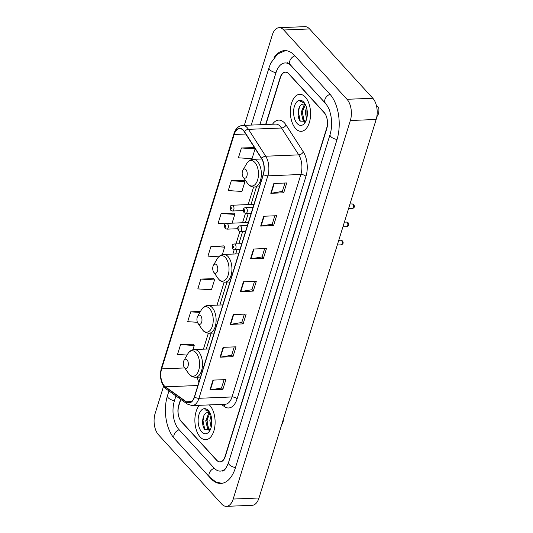 <?xml version="1.0" encoding="UTF-8"?>
<svg xmlns="http://www.w3.org/2000/svg" width="533" height="533" viewBox="0 0 533 533"><rect width="100%" height="100%" fill="white"/><g stroke="black" fill="none" stroke-linecap="round" stroke-linejoin="round"><path stroke-width="0.8" d="M180.787 399.417L178.835 405.726A11.566 6.316 -92.3 0 0 181.34 421.636L216.485 460.139A11.566 6.316 -92.3 0 0 219.996 461.864A11.566 6.316 -92.3 0 0 225.079 456.381L326.629 128.326A11.566 6.316 -92.3 0 0 324.124 112.416L288.979 73.914A11.566 6.316 -92.3 0 0 285.468 72.188A11.566 6.316 -92.3 0 0 280.391 77.665L265.894 124.489M326.269 104.228L291.418 66.045A20.82 11.366 -92.3 0 0 285.095 62.941A20.82 11.366 -92.3 0 0 275.947 72.801L259.871 124.735M175.923 395.939L174.398 400.863A20.82 11.366 -92.3 0 0 178.908 429.498L214.046 468.001A20.82 11.366 -92.3 0 0 220.376 471.105A20.82 11.366 -92.3 0 0 226.192 467.787M163.584 386.185L155.116 413.535A15.424 8.421 -92.3 0 0 158.461 434.748L221.715 504.051A15.424 8.421 -92.3 0 0 226.398 506.35A15.424 8.421 -92.3 0 0 233.174 499.048L350.348 120.518A15.424 8.421 -92.3 0 0 347.003 99.305L283.749 30.001A15.424 8.421 -92.3 0 0 279.065 27.696A15.424 8.421 -92.3 0 0 272.296 35.005L244.321 125.362M226.398 506.35L252.216 505.304A15.424 8.421 -92.3 0 0 258.985 497.995L376.165 119.465A15.424 8.421 -92.3 0 0 372.82 98.252L309.566 28.949A15.424 8.421 -92.3 0 0 304.883 26.65L279.065 27.696M174.697 438.859A33.159 18.109 -92.3 0 0 175.663 439.991L210.801 478.487A33.159 18.109 -92.3 0 0 220.875 483.438A33.159 18.109 -92.3 0 0 235.433 467.734L336.983 139.673A33.159 18.109 -92.3 0 0 329.8 94.061L294.662 55.559A33.159 18.109 -92.3 0 0 284.589 50.615A33.159 18.109 -92.3 0 0 274.082 57.564M200.128 436.953A18.508 10.107 -92.3 0 0 205.751 439.712A18.508 10.107 -92.3 0 0 214.892 426.08A18.508 10.107 -92.3 0 0 209.869 405.493A18.508 10.107 -92.3 0 0 209.296 404.9A18.508 10.107 -92.3 0 1 209.869 405.493A18.508 10.107 -92.3 0 1 214.892 426.08A18.508 10.107 -92.3 0 1 205.751 439.712A18.508 10.107 -92.3 0 1 200.128 436.953A18.508 10.107 -92.3 0 1 199.395 405.307A18.508 10.107 -92.3 0 0 200.128 436.953M295.595 128.56A18.508 10.107 -92.3 0 0 301.218 131.318A18.508 10.107 -92.3 0 0 310.359 117.686A18.508 10.107 -92.3 0 0 305.336 97.093A18.508 10.107 -92.3 0 0 299.713 94.334A18.508 10.107 -92.3 0 0 290.572 107.966A18.508 10.107 -92.3 0 0 295.595 128.56A18.508 10.107 -92.3 0 0 301.218 131.318A18.508 10.107 -92.3 0 0 310.359 117.686A18.508 10.107 -92.3 0 0 305.336 97.093A18.508 10.107 -92.3 0 0 299.713 94.334A18.508 10.107 -92.3 0 0 290.572 107.966A18.508 10.107 -92.3 0 0 295.595 128.56M164.291 385.852A12.339 6.736 87.7 0 1 161.619 368.883L234.18 134.489A12.339 6.736 87.7 0 1 239.597 128.646A12.339 6.736 87.7 0 1 244.321 131.771L261.563 158.647A12.339 6.736 87.7 0 1 263.255 174.331L194.392 396.799A12.339 6.736 87.7 0 1 188.975 402.642A12.339 6.736 87.7 0 1 186.303 401.769L165.37 386.818A12.339 6.736 87.7 0 1 164.291 385.852M164.211 386.112A12.645 6.909 -92.3 0 0 165.317 387.105L186.25 402.055A12.645 6.909 -92.3 0 0 194.538 396.958L263.402 174.491A12.645 6.909 -92.3 0 0 261.67 158.414L244.427 131.538A12.645 6.909 -92.3 0 0 234.027 134.323L161.472 368.716A12.645 6.909 -92.3 0 0 164.211 386.112M254.308 147.594L241.442 147.974L238.398 157.808L252.042 158.681L255.087 148.847L254.221 147.461M244.161 180.367L231.295 180.754L228.251 190.581L241.902 191.454L244.947 181.62L244.074 180.234M234.014 213.14L221.148 213.526L218.11 223.354L225.432 223.82M193.439 344.231L180.574 344.618L177.529 354.445L187.096 355.058M213.726 278.686L200.861 279.072L197.816 288.899L211.468 289.772L214.506 279.938L213.64 278.552M223.873 245.913L211.008 246.299L207.963 256.126L218.71 256.813M180.587 399.27L178.702 405.36A11.566 6.316 -92.3 0 0 181.207 421.27L216.718 460.179A11.566 6.316 -92.3 0 0 220.236 461.898A11.566 6.316 -92.3 0 0 225.312 456.421L326.762 128.693A11.566 6.316 -92.3 0 0 324.257 112.783L288.746 73.874A11.566 6.316 -92.3 0 0 285.235 72.148A11.566 6.316 -92.3 0 0 280.151 77.625L265.641 124.495M263.702 216.251L276.607 215.725L273.569 225.559L260.657 226.085L263.702 216.251M273.849 183.479L286.754 182.952L283.709 192.786L270.804 193.312L273.849 183.479M233.267 314.57L246.173 314.05L243.128 323.877L230.223 324.404L233.267 314.57M223.12 347.343L236.032 346.823L232.988 356.65L220.076 357.177L223.12 347.343M212.973 380.116L225.885 379.596L222.841 389.423L209.935 389.949L212.973 380.116M253.555 249.024L266.467 248.505L263.422 258.332L250.51 258.858L253.555 249.024M243.414 281.797L256.32 281.277L253.275 291.105L240.37 291.631L243.414 281.797M200.475 311.445L190.714 311.845L187.676 321.672L197.417 322.298M253.275 291.105L251.956 289.659M254.527 281.351L251.936 289.712L240.796 291.591A3.085 1.406 -162.8 0 1 240.37 291.631M263.422 258.332L262.096 256.886M264.668 248.571L262.083 256.939L250.936 258.818A3.085 1.406 -162.8 0 1 250.51 258.858M222.841 389.423L221.515 387.977M224.087 379.669L221.501 388.031L210.362 389.909A3.085 1.406 -162.8 0 1 209.935 389.949M232.988 356.65L231.662 355.205M234.234 346.896L231.648 355.258L220.502 357.137A3.085 1.406 -162.8 0 1 220.076 357.177M243.128 323.877L241.809 322.432M244.381 314.124L241.789 322.485L230.649 324.364A3.085 1.406 -162.8 0 1 230.223 324.404M283.709 192.786L282.39 191.34M284.962 183.026L282.37 191.394L271.23 193.266A3.085 1.406 -162.8 0 1 270.804 193.312M273.569 225.559L272.243 224.113M274.815 215.798L272.223 224.166L261.083 226.039A3.085 1.406 -162.8 0 1 260.657 226.085M211.008 246.299L224.653 247.165L222.334 254.654M224.653 247.165L223.787 245.78M200.861 279.072L214.506 279.938M190.714 311.845L199.908 312.431M180.574 344.618L194.219 345.484L192.893 349.761M194.219 345.484L193.352 344.098M221.148 213.526L234.8 214.393L232.082 223.167M234.8 214.393L233.934 213.007M231.295 180.754L244.947 181.62M241.442 147.974L255.087 148.847M209.915 413.115L206.784 420.464L208.543 428.392L210.322 429.665L207.524 428.432L205.731 420.737L208.709 413.302L209.416 412.782M211.128 427.513L209.829 420.57L211.001 415.673M211.501 425.954L211.414 417.306M210.082 413.255L207.877 412.382L206.571 412.775L207.623 412.422M209.309 411.882L205.545 409.824L204.639 409.984C206.504 409.99 208.216 410.87 209.775 412.622M201.694 431.91A12.572 6.862 -92.3 0 0 209.855 430.564A12.572 6.862 -92.3 0 0 209.083 411.516A12.572 6.862 -92.3 0 0 208.31 410.537A12.572 6.862 -92.3 0 0 198.969 414.614A12.572 6.862 -92.3 0 0 201.694 431.91M206.571 412.775C202.14 414.401 201.334 425.587 204.699 429.491L209.795 429.751M281.677 424.701A7.709 4.211 -92.3 0 0 283.436 419.018M204.639 409.984L205.625 409.824M204.779 429.598L203 420.71L203.899 415.66M209.562 430.471L208.976 429.611M208.103 427.726L207.097 420.544L207.797 416.133M211.594 425.407L211.494 417.692M209.236 430.724L208.196 429.138M187.036 359.848A4.624 2.525 -92.3 0 0 184.032 360.348A4.624 2.525 -92.3 0 0 184.311 367.357A4.624 2.525 -92.3 0 0 184.598 367.717A4.624 2.525 -92.3 0 0 188.036 366.218A4.624 2.525 -92.3 0 0 187.036 359.848M200.668 315.803A4.624 2.525 -92.3 0 0 197.663 316.296A4.624 2.525 -92.3 0 0 197.95 323.311A4.624 2.525 -92.3 0 0 198.236 323.671A4.624 2.525 -92.3 0 0 201.674 322.172A4.624 2.525 -92.3 0 0 200.668 315.803M216.478 264.741A4.624 2.525 -92.3 0 0 213.466 265.241A4.624 2.525 -92.3 0 0 213.753 272.25A4.624 2.525 -92.3 0 0 214.039 272.61A4.624 2.525 -92.3 0 0 217.477 271.11A4.624 2.525 -92.3 0 0 216.478 264.741M245.913 169.634A4.624 2.525 -92.3 0 0 242.908 170.127A4.624 2.525 -92.3 0 0 243.195 177.143A4.624 2.525 -92.3 0 0 243.481 177.502A4.624 2.525 -92.3 0 0 246.919 176.003A4.624 2.525 -92.3 0 0 245.913 169.634M305.795 121.258L302.991 120.038L301.198 112.343L304.17 104.901L304.876 104.381M305.782 121.264L304.01 119.998L302.251 112.07L305.382 104.721M306.588 119.119L305.296 112.177L306.468 107.273M306.961 117.56L306.881 108.905M305.549 104.861L303.337 103.988L302.038 104.381L303.084 104.028M304.769 103.482L301.012 101.43L300.099 101.59C301.971 101.596 303.683 102.469 305.236 104.228M297.154 123.509A12.572 6.862 -92.3 0 0 305.322 122.17A12.572 6.862 -92.3 0 0 304.55 103.122A12.572 6.862 -92.3 0 0 303.77 102.143A12.572 6.862 -92.3 0 0 294.436 106.22A12.572 6.862 -92.3 0 0 297.154 123.509M302.038 104.381C297.607 106 296.801 117.187 300.159 121.098L305.722 121.344M376.831 116.64A7.709 4.211 -92.3 0 0 378.583 107.226L376.478 105.867M300.099 101.59L301.085 101.423M300.239 121.204L298.467 112.31L299.359 107.266M305.029 122.077L304.443 121.218M303.57 119.332L302.564 112.143L303.264 107.739M307.061 117.013L306.955 109.298M304.703 122.33L303.657 120.744M251.256 125.082L269.032 67.658A6.169 2.812 17.2 0 0 276.007 72.608M294.896 55.812A6.169 4.331 137.6 0 0 289.812 60.935A6.169 4.331 137.6 0 0 290.418 64.879L325.563 103.382C328.028 106.76 329.487 109.578 329.94 111.83L331.046 116.594C332.032 123.07 331.713 129.046 330.067 134.529L228.517 462.584C226.079 468.6 224.007 471.419 222.308 471.025M330.034 94.314A6.169 4.331 137.6 0 0 324.95 99.438A6.169 4.331 137.6 0 0 325.563 103.382M337.043 139.479A6.169 2.812 -162.8 0 1 330.067 134.529M235.493 467.541A6.169 2.812 -162.8 0 1 228.517 462.584M221.755 483.358L215.718 481.839L209.809 477.328A6.169 4.331 -42.4 0 1 209.596 472.391A6.169 4.331 -42.4 0 1 214.286 468.254M209.809 477.328L174.664 438.826A6.169 4.331 -42.4 0 1 174.451 433.889A6.169 4.331 -42.4 0 1 179.141 429.751M174.664 438.826C165.93 429.531 162.971 409.877 167.482 395.719A6.169 2.812 17.2 0 0 174.458 400.669M309.566 28.949L283.749 30.001M372.82 98.252L347.003 99.305M376.165 119.465L350.348 120.518M258.985 497.995L233.174 499.048M161.619 368.883L184.718 367.943M197.283 377.211A12.339 6.736 -92.3 0 0 198.922 382.168M272.53 124.216A19.275 10.527 87.7 0 1 284.542 122.983A19.275 10.527 87.7 0 1 286.068 124.995L303.31 151.872A19.275 10.527 87.7 0 1 305.955 176.376L237.092 398.844A19.275 10.527 87.7 0 1 224.453 406.612L221.375 404.414M244.427 131.538A3.858 2.365 -32.7 0 1 248.478 129.346L281.524 128A15.424 8.421 -92.3 0 0 280.298 126.394A15.424 8.421 -92.3 0 0 275.614 124.096L242.568 125.435A15.424 8.421 87.7 0 1 248.478 129.346L265.714 156.216A15.424 8.421 87.7 0 1 267.832 175.83L198.969 398.291A3.858 1.759 -162.8 0 1 194.538 396.958M234.027 134.323A3.858 1.759 -162.8 0 1 233.96 133.623L161.406 368.017C159.474 375.672 160.586 382.221 164.744 387.671L166.363 389.117A3.858 2.971 -54.5 0 1 165.317 387.105M263.402 174.491A3.858 1.759 17.2 0 0 267.832 175.83L300.879 174.484A15.424 8.421 -92.3 0 0 298.76 154.876L281.524 128A3.858 2.365 147.3 0 0 286.068 124.995M261.67 158.414A3.858 2.365 -32.7 0 1 265.714 156.216L298.76 154.876A3.858 2.365 147.3 0 0 303.31 151.872M166.363 389.117L187.296 404.061A3.858 2.971 -54.5 0 1 186.25 402.055M237.092 398.844A3.858 1.759 -162.8 0 0 232.015 396.952L198.969 398.291A15.424 8.421 87.7 0 1 192.2 405.6L225.246 404.254A15.424 8.421 -92.3 0 0 232.015 396.952L300.879 174.484A3.858 1.759 -162.8 0 1 305.955 176.376M161.406 368.017A3.858 1.759 17.2 0 0 161.472 368.716M224.453 406.612A3.858 2.971 125.5 0 0 224.113 404.3M234.18 134.489L245.76 134.016M253.595 187.056L248.165 204.585M245.433 213.42L242.548 222.741M239.81 231.575L235.992 243.907M234.194 249.73L232.848 254.068M224.153 282.164L217.044 305.129M208.35 333.225L203.406 349.182M165.37 386.818L197.89 385.499M186.303 401.769L191.567 401.556M243.828 281.784L240.796 291.591M233.687 314.557L230.649 324.364M223.54 347.329L220.502 357.137M213.393 380.102L210.362 389.909M253.975 249.011L250.936 258.818M264.121 216.238L261.083 226.039M274.262 183.465L271.23 193.266M184.311 367.357L188.475 373.353A12.752 6.962 -92.3 0 0 189.262 374.346A12.752 6.962 -92.3 0 0 198.736 370.208A12.752 6.962 -92.3 0 0 195.971 352.673A12.752 6.962 -92.3 0 0 187.689 354.032L184.032 360.348M200.495 377.078L195.464 377.284A13.878 7.582 -92.3 0 0 202.32 367.057A13.878 7.582 -92.3 0 0 198.549 351.62A13.878 7.582 -92.3 0 0 194.332 349.548C191.56 349.741 189.348 351.234 187.689 354.032M197.95 323.311L202.107 329.307A12.752 6.962 -92.3 0 0 202.893 330.3A12.752 6.962 -92.3 0 0 212.367 326.163A12.752 6.962 -92.3 0 0 209.609 308.62A12.752 6.962 -92.3 0 0 201.321 309.986L197.663 316.296M214.133 333.032L209.096 333.238A13.878 7.582 -92.3 0 0 215.952 323.011A13.878 7.582 -92.3 0 0 212.187 307.568A13.878 7.582 -92.3 0 0 207.97 305.502C205.198 305.695 202.98 307.188 201.321 309.986M213.753 272.25L217.917 278.246A12.752 6.962 -92.3 0 0 218.703 279.239A12.752 6.962 -92.3 0 0 228.171 275.101A12.752 6.962 -92.3 0 0 225.412 257.559A12.752 6.962 -92.3 0 0 217.131 258.925L213.466 265.241M229.936 281.97L224.899 282.177A13.878 7.582 -92.3 0 0 231.762 271.95A13.878 7.582 -92.3 0 0 227.991 256.506A13.878 7.582 -92.3 0 0 223.773 254.441C221.002 254.634 218.79 256.126 217.131 258.925M243.195 177.143L247.352 183.139A12.752 6.962 -92.3 0 0 248.145 184.132A12.752 6.962 -92.3 0 0 257.612 179.994A12.752 6.962 -92.3 0 0 254.854 162.452A12.752 6.962 -92.3 0 0 246.572 163.818L242.908 170.127M259.378 186.863L254.341 187.07A13.878 7.582 -92.3 0 0 261.203 176.843A13.878 7.582 -92.3 0 0 257.432 161.399A13.878 7.582 -92.3 0 0 253.215 159.334C250.443 159.527 248.231 161.019 246.572 163.818M227.551 223.82A2.892 1.579 87.7 0 1 228.337 227.031A2.892 1.579 87.7 0 1 226.905 229.163L225.113 228.397C223.847 225.266 224.366 223.594 226.672 223.387A2.892 1.579 87.7 0 1 227.551 223.82M224.926 227.158A0.966 0.526 -92.3 0 0 225.639 226.845A0.966 0.526 -92.3 0 0 225.432 225.519A0.966 0.526 -92.3 0 0 224.713 225.832A0.966 0.526 -92.3 0 0 224.926 227.158M233.174 205.658A2.892 1.579 87.7 0 1 233.954 208.876A2.892 1.579 87.7 0 1 232.528 211.008L230.736 210.235C229.463 207.11 229.983 205.438 232.295 205.232A2.892 1.579 87.7 0 1 233.174 205.658M230.542 209.003A0.966 0.526 -92.3 0 0 231.262 208.689A0.966 0.526 -92.3 0 0 231.049 207.364A0.966 0.526 -92.3 0 0 230.336 207.677A0.966 0.526 -92.3 0 0 230.542 209.003M341.586 240.57A2.312 1.266 -92.3 0 0 340.887 240.223L342.506 240.909C343.698 242.875 343.219 244.187 341.073 244.847A2.312 1.266 -92.3 0 0 342.219 243.141A2.312 1.266 -92.3 0 0 341.586 240.57M241.789 243.674L234.367 243.974A2.892 1.579 87.7 0 1 235.246 244.407A2.892 1.579 87.7 0 1 236.032 247.625A2.892 1.579 87.7 0 1 234.6 249.75L239.977 249.537M233.128 246.113A0.966 0.526 -92.3 0 0 232.408 246.419A0.966 0.526 -92.3 0 0 232.621 247.745A0.966 0.526 -92.3 0 0 233.334 247.439A0.966 0.526 -92.3 0 0 233.128 246.113M347.21 222.414A2.312 1.266 -92.3 0 0 346.503 222.068L348.122 222.754C349.315 224.713 348.842 226.025 346.697 226.692A2.312 1.266 -92.3 0 0 347.836 224.986A2.312 1.266 -92.3 0 0 347.21 222.414M247.412 225.519L239.99 225.819A2.892 1.579 87.7 0 1 240.869 226.252A2.892 1.579 87.7 0 1 241.656 229.463A2.892 1.579 87.7 0 1 240.223 231.595L245.6 231.375M238.744 227.951A0.966 0.526 -92.3 0 0 238.031 228.264A0.966 0.526 -92.3 0 0 238.238 229.59A0.966 0.526 -92.3 0 0 238.957 229.277A0.966 0.526 -92.3 0 0 238.744 227.951M352.833 204.259A2.312 1.266 -92.3 0 0 352.126 203.912L353.745 204.599C354.938 206.557 354.458 207.87 352.313 208.536A2.312 1.266 -92.3 0 0 353.459 206.831A2.312 1.266 -92.3 0 0 352.833 204.259M253.035 207.357L245.606 207.663A2.892 1.579 87.7 0 1 246.486 208.09A2.892 1.579 87.7 0 1 247.272 211.308A2.892 1.579 87.7 0 1 245.846 213.44L251.216 213.22M244.367 209.795A0.966 0.526 -92.3 0 0 243.648 210.109A0.966 0.526 -92.3 0 0 243.861 211.434A0.966 0.526 -92.3 0 0 244.574 211.121A0.966 0.526 -92.3 0 0 244.367 209.795M167.482 395.719L168.954 390.962M285.475 50.615L277.593 53.986L270.764 63.101L269.032 67.658M287.027 62.861C286.927 62.308 288.06 62.981 290.418 64.879M187.296 404.061L192.2 405.6M242.568 125.435C238.464 125.855 235.599 128.58 233.96 133.623M256.42 186.983L251.01 204.472M248.265 213.34L245.387 222.627M242.642 231.495L238.837 243.794M237.025 249.657L235.693 253.955M226.985 282.09L219.882 305.016M211.175 333.152L206.251 349.062M195.464 377.284C191.174 377.071 189.468 374.566 189.415 374.532L188.475 373.353M209.203 348.942L194.332 349.548M209.096 333.238C204.812 333.025 203.106 330.52 203.046 330.487L202.107 329.307M222.841 304.896L207.97 305.502M224.899 282.177C220.615 281.964 218.91 279.459 218.856 279.425L217.917 278.246M238.644 253.835L223.773 254.441M254.341 187.07C250.057 186.856 248.351 184.351 248.291 184.318L247.352 183.139M261.77 158.987L253.215 159.334M305.735 121.337L305.256 121.357M237.651 228.73L226.905 229.163M248.345 222.508L226.672 223.387M243.275 210.568L232.528 211.008M253.968 204.352L232.295 205.232M340.887 240.223L338.755 240.31M234.367 243.974C232.062 244.181 231.542 245.853 232.808 248.984L234.6 249.75M341.073 244.847L337.302 245M346.503 222.068L344.378 222.154M239.99 225.819C237.678 226.025 237.158 227.698 238.431 230.829L240.223 231.595M346.697 226.692L342.926 226.845M352.126 203.912L349.994 203.999M245.606 207.663C243.301 207.87 242.781 209.542 244.047 212.667L245.846 213.44M352.313 208.536L348.542 208.689"/></g></svg>
